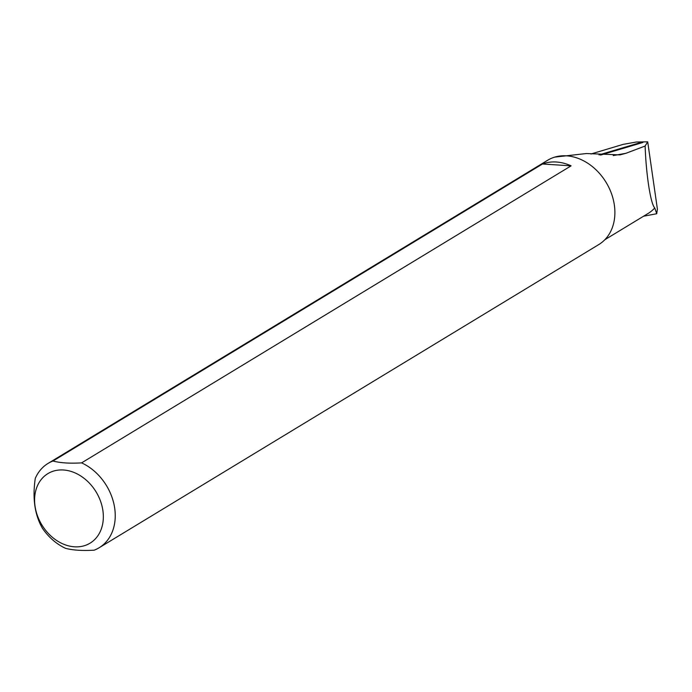 <?xml version="1.0" encoding="UTF-8"?>
<svg xmlns="http://www.w3.org/2000/svg" width="692" height="692" viewBox="0 0 692 692"><rect width="100%" height="100%" fill="white"/><g stroke="black" fill="none" stroke-linecap="round" stroke-linejoin="round"><path stroke-width="1.04" d="M554.785 157.11L586.418 153.529L619.963 154.896L625.914 153.295L645.126 146.029L647.703 141.825L636.329 142.024L623.224 144.351L590.916 154.013M642.384 141.998L599.013 154.913L642.384 141.998L642.868 142.483L600.595 155.077M35.266 478.423C32.342 498.283 34.738 514.917 42.454 528.299A49.296 38.475 58.8 0 0 65.558 548.323C72.911 550.261 82.452 550.875 94.181 550.175A49.296 38.475 58.8 0 0 99.155 547.744A49.296 38.475 58.8 0 0 114.119 504.901A49.296 38.475 58.8 0 0 81.604 462.87L571.09 165.846L542.467 163.995L52.981 461.028A49.296 38.475 58.8 0 0 48.008 463.45A49.296 38.475 58.8 0 0 35.266 478.423M604.894 239.692L648.075 213.482A48.302 37.697 -121.2 0 0 654.762 207.946L656.717 213.733L643.56 216.224M645.126 146.029C646.094 174.678 650.679 204.166 654.762 207.946M542.467 163.995A49.296 38.475 58.8 0 1 571.09 165.846M99.155 547.744L598.814 244.544A49.296 38.475 -121.2 0 0 606.131 182.437A49.296 38.475 -121.2 0 0 547.666 160.25L48.008 463.45M75.584 473.146A40.672 31.746 -121.2 0 0 34.6 499.451A40.672 31.746 -121.2 0 0 74.502 546.81A40.672 31.746 -121.2 0 0 103.342 517.339A40.672 31.746 -121.2 0 0 75.584 473.146M81.604 462.87C69.909 463.579 60.368 462.965 52.981 461.028M647.703 141.825L657.4 209.148L656.717 213.733M613.25 155.579L625.914 153.295"/></g></svg>
